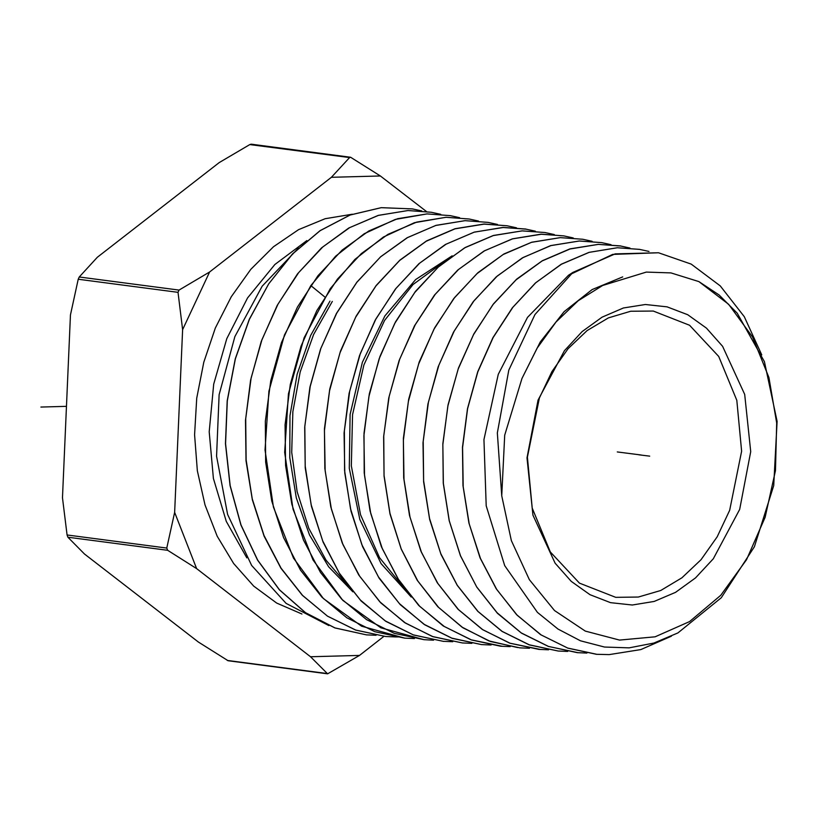 <?xml version="1.0" encoding="UTF-8"?>
<svg xmlns="http://www.w3.org/2000/svg" width="818" height="818" viewBox="0 0 818 818"><rect width="100%" height="100%" fill="white"/><g stroke="black" fill="none" stroke-linecap="round" stroke-linejoin="round"><path stroke-width="1.23" d="M426.342 211.463L380.401 175.931L331.433 177.302L349.552 157.588L249.787 144.53L219.265 162.608L97.383 257.292L79.264 277.005L78.211 279.255L70.42 314.92L62.434 497.702L67.045 534.992L67.904 537.191L84.428 553.96L198.324 642.069L228.11 660.791L327.619 673.817L359.47 655.392L383.99 636.343M249.787 144.53L251.116 144.183L350.625 157.209L349.552 157.588M331.433 177.302L209.561 271.985L179.03 290.063L177.976 292.312L182.588 329.603L174.612 512.395L166.811 548.06L167.67 550.258L196.606 568.653L310.503 656.752L327.619 673.817M380.401 175.931L350.625 157.209M310.503 656.752L359.47 655.392M196.606 568.653L174.612 512.395M182.588 329.603L209.561 271.985M671.374 636.24L640.76 649.574L609.205 654.625L596.465 654.257L567.886 648.142L541.219 634.983L517.303 615.289L496.751 589.481L480.452 558.469L469.205 523.97L463.152 486.659L462.589 447.518L467.61 408.693L477.855 371.842L493.142 337.486L512.866 307.241L535.872 282.65L561.485 264.194L589.144 252.333L617.385 247.742L639.584 249.347L648.96 251.453M639.809 249.388L617.283 247.731L589.083 252.302L561.26 264.255L535.33 283.038L512.385 307.721L492.968 337.609L477.753 371.832L467.507 408.734L462.518 447.129L462.968 485.698L468.878 523.009L480.094 557.835L496.209 588.786L516.536 614.594L540.586 634.625L567.672 648.091L596.373 654.247M586.895 653.05L577.303 652.641L548.479 646.465L521.281 632.938L497.129 612.815L476.72 586.905L460.534 555.811L449.266 520.831L443.346 483.356L442.886 444.634L447.906 406.065L458.192 369L473.479 334.634L492.978 304.613L516.025 279.828L542.078 260.962L570.023 248.958L598.347 244.367L620.658 245.973L630.003 248.069M620.555 245.952L598.255 244.347L569.962 248.928L542.365 260.717L516.669 279.163L493.53 303.764L473.775 333.897L458.448 368.018L448.059 404.818L442.845 443.775L443.223 483.111L449.143 520.677L460.401 555.708L476.802 587.171L497.456 613.244L521.424 633.081L548.387 646.455L577.917 652.692M601.721 242.598L579.226 240.973L550.586 245.635L522.365 257.823L496.189 276.893L473.121 301.822L453.479 332.21L438.182 366.893L427.947 404.143L423.018 442.783L423.581 481.782L429.654 519.389L441.025 554.359L457.282 585.381L477.845 611.343L502.099 631.435L529.277 644.881L558.142 651.026L529.205 644.819L502.119 631.394L478.06 611.465L457.313 585.289L440.841 553.694L429.532 518.51L423.591 480.779L423.213 441.27L428.458 402.139L438.888 365.186L454.287 330.922L474.133 300.656L497.375 275.942L523.183 257.425L550.903 245.584L579.318 240.983L601.721 242.598L611.066 244.694M567.723 651.445L558.142 651.026M548.571 649.829L538.98 649.41L510.095 643.245L482.804 629.748L458.438 609.574L437.794 583.49L421.464 552.334L410.043 517.221L403.959 479.45L403.397 440.278L408.346 401.474L418.622 364.071L433.99 329.235L453.714 298.713L476.894 273.682L503.182 254.531L531.526 242.292L560.289 237.609L582.784 239.224L592.14 241.32M582.784 239.224L560.197 237.588L531.68 242.2L503.898 254.04L477.906 272.68L454.552 297.496L434.675 327.773L419.256 362.006L408.724 399.143L403.417 438.336L403.724 477.814L409.552 515.534L420.82 550.995L437.293 582.856L458.07 609.287L482.303 629.471L509.696 643.132L540.606 649.543M529.399 648.214L519.819 647.805L490.503 641.496L462.998 627.784L438.673 607.508L417.804 580.964L401.26 548.97L389.951 513.356L384.092 475.473L383.785 435.83L389.123 396.464L399.705 359.174L415.196 324.797L435.156 294.388L458.612 269.459L484.716 250.748L512.62 238.856L541.26 234.224L563.858 235.85L573.193 237.946M563.858 235.85L541.158 234.204L512.405 238.876L484.072 251.044L457.794 270.083L434.491 295.094L414.562 325.758L399.072 360.656L388.714 397.947L383.632 436.781L384.051 476.127L389.992 513.96L401.178 549.031L417.303 580.32L437.804 606.7L461.925 627.13L488.888 640.944L517.579 647.59M510.238 646.598L500.657 646.189L471.618 639.993L444.276 626.527L419.736 606.312L398.826 580.013L382.323 548.694L370.779 513.448L364.562 475.401L363.918 435.718L368.867 396.505L379.153 358.836L394.665 323.55L414.706 292.496L438.131 267.2L464.644 247.895L493.213 235.564L522.221 230.85L544.921 232.476L554.287 234.572M544.921 232.476L522.129 230.829L493.397 235.472L465.34 247.435L438.959 266.361L415.442 291.412L395.472 321.852L379.93 356.403L369.286 393.908L363.959 433.366L364.245 472.896L370.084 510.882L381.403 546.69L397.937 578.776L418.744 605.381L443.264 625.923L471.015 639.809L502.385 646.322M525.892 229.091L503.101 227.445L474.021 232.169L445.432 244.48L418.959 263.662L395.37 289.03L375.155 320.227L359.511 355.666L349.133 393.438L344.102 433.059L344.736 473.06L350.994 511.291L362.548 546.588L379.194 578.193L400.227 604.614L424.828 624.85L452.17 638.316L481.495 644.574L451.833 638.173L423.959 624.226L399.337 603.602L378.448 576.884L361.842 544.665L350.472 508.704L344.623 470.554L344.337 430.861L349.685 391.229L360.37 353.57L375.983 318.867L396.035 288.304L419.665 263.14L446.158 244.142L474.338 232.128L503.193 227.465L525.984 229.101L535.35 231.197M491.076 644.993L481.495 644.574M433.581 640.146L424 639.727L394.307 633.367L366.597 619.686L341.771 599.205L320.441 572.375L303.519 540.125L291.852 504.225L285.605 465.462L285.063 424.787L290.329 384.419L300.993 346.198L316.903 310.513L337.425 279.102L361.351 253.57L387.988 234.398L416.74 222.077L446.096 217.322L469.195 218.989L478.571 221.075M469.195 218.989L446.004 217.312L414.409 222.741L383.417 237.036L354.94 259.398L330.247 288.672L304.051 337.824L288.488 393.806L284.695 452.374L292.997 509.174L312.957 559.972L342.824 600.371L380.84 627.795L424 639.727M471.914 643.377L462.334 642.958L432.988 636.69L405.534 623.163L380.83 602.835L359.705 576.301L342.987 544.573L331.392 509.123L325.114 470.728L324.47 430.554L329.531 390.769L339.961 352.844L355.666 317.251L375.963 285.922L399.665 260.451L426.25 241.187L454.961 228.825L484.164 224.081L507.058 225.737L516.434 227.823M507.058 225.737L484.062 224.071L455.064 228.754L426.618 240.901L399.92 260.114L376.219 285.451L356.157 316.147L340.462 351.157L329.777 389.061L324.48 428.775L324.828 468.499L330.758 506.863L342.21 542.917L358.826 575.085L379.716 601.782L404.45 622.508L432.446 636.527L462.334 642.958M452.753 641.762L443.162 641.343L413.254 634.891L385.145 620.821L360.309 600.003L339.327 573.193L322.65 540.892L311.147 504.686L305.196 466.168L304.848 426.27L310.175 386.393L320.901 348.325L336.668 313.161L356.822 282.343L380.626 256.903L407.436 237.609L436.004 225.41L465.125 220.707L488.121 222.363L497.477 224.449M488.121 222.363L465.033 220.686L435.8 225.42L407.17 237.69L380.646 256.78L356.822 282.21L336.392 313.488L320.544 349.03L309.93 387.088L304.695 427.293L305.237 467.794L311.454 506.393L323.069 542.14L339.93 574.256L361.167 600.985L385.902 621.373L413.489 635.003L443.622 641.384M414.419 638.541L404.838 638.112L361.597 626.138L323.427 598.592L293.437 558.04L273.406 507.027L265.063 449.992L268.877 391.168L284.511 334.961L310.809 285.605L335.625 256.218L364.214 233.754L395.339 219.398L427.068 213.948L450.258 215.615L459.604 217.7M450.258 215.615L426.976 213.927L397.538 218.692L368.836 230.942L342.088 250.124L318.049 275.676L297.476 307.026L281.535 342.507L270.738 380.728L265.298 421.239L265.697 462.109L271.821 501.097L283.519 537.487L300.533 570.136L321.965 597.201L346.852 617.815L374.828 631.68L404.746 638.101L414.378 638.531M399.01 636.885L395.309 636.925M395.258 636.925L385.677 636.496L355.636 630.054L327.548 616.118L302.568 595.432L281.044 568.244L263.958 535.463L252.22 498.919L246.075 459.777L245.676 418.734L251.136 378.059L261.985 339.674L277.997 304.04L298.652 272.568L322.793 246.903L349.654 227.649L378.478 215.349L408.039 210.563L431.321 212.24L440.677 214.326M431.321 212.24L407.937 210.543L378.141 215.4L348.795 228.069L321.566 247.905L297.588 273.795L277.159 305.39L261.239 341.454L250.615 380.104L245.482 420.268L246.054 460.79L252.343 499.839L264.153 536.158L281.014 568.346L302.363 595.32L327.548 616.179L355.738 630.116L385.677 636.496M421.751 210.952L412.395 208.866L381.28 207.69L350.114 215.062L320.175 230.676L292.68 253.917L268.754 283.856L249.398 319.296L235.39 358.816L227.322 400.83L225.543 443.663L230.155 485.595L240.983 524.952L257.619 560.146L279.429 589.788L305.554 612.682L334.961 627.917L366.515 634.88L376.096 635.31M366.515 634.88L334.869 627.907L305.451 612.672L279.327 589.778L257.527 560.136L240.881 524.941L230.052 485.585L225.451 443.653L227.22 400.82L235.287 358.805L249.296 319.286L268.662 283.846L292.578 253.897L320.083 230.656L350.022 215.042L381.188 207.67L412.395 208.866M698.848 281.576L719.155 295.032L737.192 313.233L764.37 361.689L777.1 421.403L773.716 485.544L754.431 546.71L721.282 597.805L677.918 632.897L653.889 643.06L629.175 647.836L604.482 647.069L580.514 640.76L557.948 629.073L537.416 612.334L504.757 565.627L486.229 505.821L483.959 439.573L498.244 374.327L527.508 317.415L568.49 275.267L612.713 254.449L658.521 252.711L615.126 253.907L572.866 272.353L534.941 314.47L508.837 370.114L497.385 432.957L501.782 495.78L511.352 540.555L529.318 579.655L554.522 610.525L585.279 631.118L619.574 640.085L655.126 636.823L689.615 621.547L720.76 595.269L746.486 559.727L765.127 517.262L775.433 470.667L776.722 423.029L768.92 377.487L752.54 337.026L728.654 304.347L698.848 281.576L670.954 272.926L646.363 272.057L602.672 285.482L578.254 300.758L556.066 321.955L537.099 348.141L521.976 378.437L540.258 341.873L564.103 311.689L592.12 289.613L622.682 276.893M568.49 275.267L572.866 272.353M501.782 495.78L504.757 435.227L521.976 378.437M526.966 457.875L537.988 400.145L564.369 350.738L582.14 331.587L602.089 317.159L623.449 308.028L645.402 304.531L667.099 306.811L687.713 314.777L706.445 328.11L722.58 346.321L744.707 394.378L750.709 451.628L739.687 509.358L713.306 558.766L695.535 577.927L675.586 592.344L654.226 601.486L632.283 604.972L610.576 602.702L589.972 594.737L571.23 581.394L555.095 563.183L532.968 515.125L526.966 457.875M761.742 354.951L744.247 316.699L720.28 285.871L691.159 264.142L658.531 252.721M329.981 301.126L310.666 335.462L297.118 374.255L290.012 415.616L289.736 457.538L296.331 497.988L309.501 535.003L328.642 566.782L352.844 591.782M452.139 255.86L415.616 279.531L384.818 315.983L362.333 362.231L350.114 414.44L349.235 468.325L359.818 519.44L381.076 563.571L411.301 597.079M298.478 248.069L262.138 286.198L234.848 336.566L219.152 394.705L216.576 456.239L227.557 514.399L251.637 565.494L286.136 603.377L328.816 625.525M332.353 301.443L313.601 334.552L300.196 371.883L292.793 411.74L291.75 452.313L297.139 491.761L308.744 528.295L326.065 560.248L348.345 586.179M446.914 259.766L412.967 284.521L384.562 320.482L363.877 364.951L352.507 414.634L351.362 465.831L360.585 514.726L379.542 557.702L406.883 591.557M527.436 457.18L539.399 398.018L551.894 371.536L568.05 348.713L587.16 330.574L608.367 317.916L630.729 311.3L653.265 311.024L689.594 325.288L718.725 356.392L736.854 400.278L741.619 451.199L729.646 510.36L717.161 536.843L700.995 559.665L681.895 577.805L660.688 590.463L638.316 597.079L615.78 597.355L579.461 583.091L550.33 551.986L532.191 508.101L527.436 457.18M649.737 456.178L638.838 454.757M40.9 407.027L66.422 406.311M641.21 455.064L617.242 451.925M327.026 673.521L227.261 660.463M167.67 550.258L67.904 537.191M166.811 548.06L67.045 534.992M177.976 292.312L78.211 279.255M179.03 290.063L79.264 277.005M301.975 614.042L276.689 603.122L253.652 586.097L233.6 563.541L217.21 536.168L205.011 504.88L197.383 470.708L194.602 434.767L196.739 398.213L203.743 362.262L215.359 328.069L231.238 296.76L250.829 269.347L273.519 246.75L298.56 229.674L325.124 218.703L352.364 214.183M246.883 557.907L226.279 521.393L213.437 478.469L209.163 431.771L213.702 384.174L226.78 338.621L247.588 297.905L274.858 264.541L306.893 240.584M324.766 296.914L310.809 285.605"/></g></svg>
